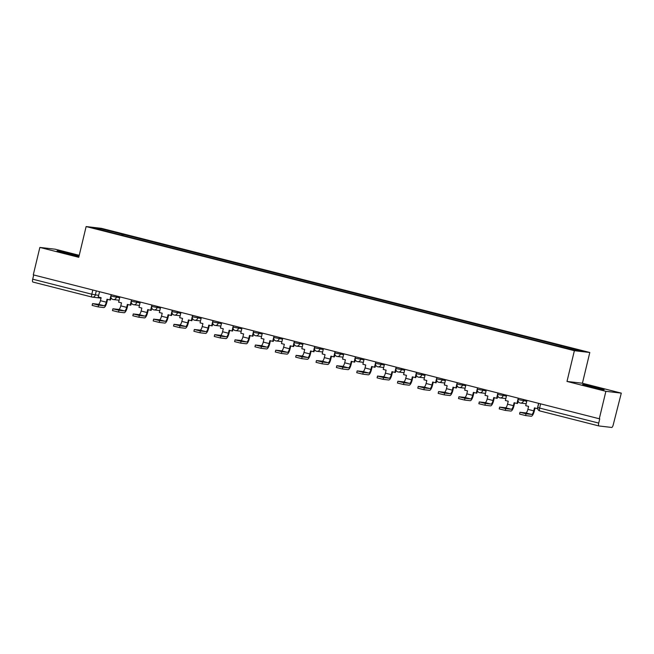 <?xml version="1.0" encoding="UTF-8"?>
<svg xmlns="http://www.w3.org/2000/svg" width="654" height="654" viewBox="0 0 654 654"><rect width="100%" height="100%" fill="white"/><g stroke="black" fill="none" stroke-linecap="round" stroke-linejoin="round"><path stroke-width="0.98" d="M64.296 253.057A11.069 0.441 13.5 0 0 78.562 256.049A11.069 0.441 13.5 0 0 71.302 253.875A11.069 0.441 13.5 0 0 57.037 250.883A11.069 0.441 13.5 0 0 64.296 253.057M589.859 386.678A11.069 0.441 13.5 0 0 604.133 389.67A11.069 0.441 13.5 0 0 596.873 387.495A11.069 0.441 13.5 0 0 582.6 384.503A11.069 0.441 13.5 0 0 589.859 386.678M79.224 255.313L55.288 249.223L39.861 247.425L33.28 274.86L599.293 418.764L605.882 391.321L621.3 393.128L582.42 383.244L589.802 352.49L101.55 228.36L86.132 226.554L574.375 350.691L566.993 381.437L605.882 391.321M621.3 393.128L613.239 424.789A2.837 0.899 104.3 0 1 611.678 427.446L598.95 425.958A2.837 0.899 104.3 0 1 598.917 425.95L539.803 410.925A2.837 0.899 -75.7 0 1 539.607 408.063L598.712 423.089A2.837 0.899 104.3 0 0 598.917 425.95M39.861 247.425L78.75 257.308L86.132 226.554M91.969 297.063L32.937 282.054A2.837 0.899 -75.7 0 1 32.896 282.046A2.837 0.899 -75.7 0 1 32.7 279.184L91.805 294.218L98.664 295.379M33.714 274.974L32.7 279.184M598.712 423.089L599.743 418.813L599.293 418.764M560.805 346.702L561.336 345.794L583.254 351.37L575.7 350.487L552.728 344.789L113.534 233.126L92.672 227.682L100.225 228.565L122.143 234.14L121.538 235.162M561.336 345.794L122.143 234.14M589.802 352.49L574.375 350.691M582.42 383.244L566.993 381.437M122.903 235.514L123.205 234.263M100.585 229.693L100.225 228.565M526.985 400.379L525.718 405.66L528.587 406.396L527.876 409.355A3.834 1.21 -75.7 0 1 525.775 412.936L520.004 412.282L526.045 413.778L525.612 415.568L519.578 414.08L520.004 412.282M538.602 403.338L537.335 408.619L534.465 407.883L533.754 410.851A3.834 1.21 -75.7 0 1 531.645 414.432L526.045 413.778M525.612 415.568L531.212 416.222A5.673 1.799 104.3 0 0 534.334 410.916L535.029 408.031M506.637 395.204L505.362 400.485L508.24 401.221L507.529 404.18A3.834 1.21 -75.7 0 1 505.419 407.761L499.648 407.107L505.689 408.603L505.264 410.393L499.223 408.905L499.648 407.107M518.246 398.163L516.979 403.444L514.109 402.709L513.398 405.676A3.834 1.21 -75.7 0 1 511.289 409.257L505.689 408.603M516.979 403.444L517.559 403.51L518.131 401.155M505.264 410.393L510.856 411.047A5.673 1.799 104.3 0 0 513.979 405.742L514.673 402.856M486.282 390.029L485.015 395.31L487.884 396.046L487.173 399.005A3.834 1.21 -75.7 0 1 485.064 402.586L479.292 401.932L485.333 403.428L484.908 405.218L478.867 403.731L479.292 401.932M497.89 392.989L496.623 398.27L493.754 397.534L493.042 400.501A3.834 1.21 -75.7 0 1 490.933 404.082L485.333 403.428M496.623 398.27L497.212 398.335L497.776 395.981M484.908 405.218L490.5 405.872A5.673 1.799 104.3 0 0 493.623 400.567L494.318 397.681M465.926 384.854L464.659 390.136L467.528 390.871L466.817 393.831A3.834 1.21 -75.7 0 1 464.708 397.411L458.945 396.757L464.986 398.253L464.553 400.044L458.511 398.556L458.945 396.757M477.534 387.814L476.267 393.095L473.398 392.359L472.687 395.327A3.834 1.21 -75.7 0 1 470.578 398.907L464.986 398.253M476.267 393.095L476.856 393.16L477.42 390.806M464.553 400.044L470.152 400.698A5.673 1.799 104.3 0 0 473.275 395.392L473.962 392.506M445.57 379.68L444.303 384.961L447.173 385.697L446.461 388.656A3.834 1.21 -75.7 0 1 444.352 392.237L438.589 391.582L444.63 393.079L444.197 394.869L438.155 393.381L438.589 391.582M457.187 382.639L455.912 387.92L453.042 387.184L452.331 390.152A3.834 1.21 -75.7 0 1 450.222 393.733L444.63 393.079M455.912 387.92L456.5 387.986L457.064 385.631M444.197 394.869L449.797 395.523A5.673 1.799 104.3 0 0 452.92 390.217L453.614 387.332M425.214 374.505L423.947 379.786L426.817 380.522L426.106 383.481A3.834 1.21 -75.7 0 1 423.996 387.062L418.233 386.408L424.274 387.904L423.841 389.694L417.8 388.206L418.233 386.408M436.831 377.456L435.564 382.745L432.686 382.01L431.975 384.977A3.834 1.21 -75.7 0 1 429.874 388.558L424.274 387.904M435.564 382.745L436.144 382.811L436.709 380.456M423.841 389.694L429.441 390.348A5.673 1.799 104.3 0 0 432.564 385.043L433.259 382.157M404.859 369.33L403.592 374.611L406.461 375.347L405.75 378.306A3.834 1.21 -75.7 0 1 403.641 381.887L397.877 381.233L403.919 382.729L403.485 384.519L397.444 383.031L397.877 381.233M416.475 372.281L415.208 377.571L412.339 376.835L411.619 379.802A3.834 1.21 -75.7 0 1 409.518 383.383L403.919 382.729M415.208 377.571L415.789 377.636L416.353 375.282M403.485 384.519L409.085 385.173A5.673 1.799 104.3 0 0 412.208 379.868L412.903 376.982M384.503 364.155L383.236 369.436L386.105 370.172L385.394 373.132A3.834 1.21 -75.7 0 1 383.293 376.712L377.522 376.058L383.563 377.554L383.13 379.345L377.096 377.857L377.522 376.058M396.12 367.107L394.853 372.388L391.983 371.66L391.272 374.628A3.834 1.21 -75.7 0 1 389.163 378.208L383.563 377.554M394.853 372.388L395.433 372.461L395.997 370.107M383.13 379.345L388.729 379.999A5.673 1.799 104.3 0 0 391.852 374.693L392.547 371.807M364.155 358.981L362.88 364.262L365.758 364.997L365.046 367.957A3.834 1.21 -75.7 0 1 362.937 371.537L357.166 370.883L363.207 372.379L362.782 374.17L356.741 372.682L357.166 370.883M375.764 361.932L374.497 367.213L371.627 366.485L370.916 369.453A3.834 1.21 -75.7 0 1 368.807 373.033L363.207 372.379M374.497 367.213L375.077 367.286L375.649 364.932M362.782 374.17L368.374 374.824A5.673 1.799 104.3 0 0 371.497 369.518L372.191 366.632M343.8 353.806L342.533 359.087L345.402 359.823L344.691 362.782A3.834 1.21 -75.7 0 1 342.582 366.363L336.81 365.709L342.851 367.205L342.426 368.995L336.385 367.507L336.81 365.709M355.408 356.757L354.141 362.038L351.272 361.31L350.56 364.278A3.834 1.21 -75.7 0 1 348.451 367.859L342.851 367.205M354.141 362.038L354.73 362.112L355.294 359.757M342.426 368.995L348.018 369.649A5.673 1.799 104.3 0 0 351.141 364.343L351.836 361.458M323.444 348.631L322.177 353.912L325.046 354.648L324.335 357.607A3.834 1.21 -75.7 0 1 322.226 361.188L316.462 360.534L322.504 362.03L322.07 363.82L316.029 362.332L316.462 360.534M335.052 351.582L333.785 356.863L330.916 356.136L330.205 359.103A3.834 1.21 -75.7 0 1 328.095 362.684L322.504 362.03M333.785 356.863L334.374 356.937L334.938 354.582M322.07 363.82L327.67 364.474A5.673 1.799 104.3 0 0 330.793 359.169L331.48 356.283M303.088 343.456L301.821 348.737L304.69 349.473L303.979 352.432A3.834 1.21 -75.7 0 1 301.87 356.013L296.107 355.359L302.148 356.855L301.715 358.645L295.673 357.149L296.107 355.359M314.705 346.407L313.429 351.688L310.56 350.961L309.849 353.928A3.834 1.21 -75.7 0 1 307.74 357.509L302.148 356.855M313.429 351.688L314.018 351.762L314.582 349.408M301.715 358.645L307.315 359.299A5.673 1.799 104.3 0 0 310.437 353.994L311.132 351.108M282.732 338.281L281.465 343.563L284.335 344.29L283.623 347.258A3.834 1.21 -75.7 0 1 281.514 350.838L275.751 350.184L281.792 351.68L281.359 353.471L275.318 351.975L275.751 350.184M294.349 341.233L293.082 346.514L290.204 345.786L289.493 348.754A3.834 1.21 -75.7 0 1 287.392 352.334L281.792 351.68M293.082 346.514L293.662 346.587L294.226 344.233M281.359 353.471L286.959 354.125A5.673 1.799 104.3 0 0 290.082 348.819L290.777 345.933M262.377 333.107L261.109 338.388L263.979 339.115L263.268 342.083A3.834 1.21 -75.7 0 1 261.159 345.664L255.395 345.01L261.437 346.506L261.003 348.296L254.962 346.8L255.395 345.01M273.993 336.058L272.726 341.339L269.857 340.611L269.137 343.579A3.834 1.21 -75.7 0 1 267.036 347.16L261.437 346.506M272.726 341.339L273.307 341.413L273.871 339.058M261.003 348.296L266.603 348.95A5.673 1.799 104.3 0 0 269.726 343.644L270.421 340.759M242.021 327.932L240.754 333.213L243.623 333.941L242.912 336.908A3.834 1.21 -75.7 0 1 240.811 340.489L235.039 339.835L241.081 341.331L240.647 343.121L234.614 341.625L235.039 339.835M253.638 330.883L252.37 336.164L249.501 335.437L248.79 338.404A3.834 1.21 -75.7 0 1 246.681 341.985L241.081 341.331M252.37 336.164L252.951 336.238L253.515 333.883M240.647 343.121L246.247 343.775A5.673 1.799 104.3 0 0 249.37 338.47L250.065 335.584M221.673 322.757L220.398 328.038L223.276 328.766L222.564 331.733A3.834 1.21 -75.7 0 1 220.455 335.314L214.684 334.66L220.725 336.156L220.3 337.946L214.259 336.45L214.684 334.66M233.282 325.708L232.015 330.989L229.145 330.262L228.434 333.229A3.834 1.21 -75.7 0 1 226.325 336.81L220.725 336.156M232.015 330.989L232.595 331.063L233.167 328.709M220.3 337.946L225.892 338.6A5.673 1.799 104.3 0 0 229.014 333.295L229.709 330.409M201.318 317.582L200.05 322.863L202.92 323.591L202.209 326.559A3.834 1.21 -75.7 0 1 200.099 330.139L194.328 329.485L200.369 330.981L199.944 332.772L193.903 331.276L194.328 329.485M212.926 320.534L211.659 325.815L208.79 325.087L208.078 328.055A3.834 1.21 -75.7 0 1 205.969 331.635L200.369 330.981M211.659 325.815L212.248 325.888L212.812 323.534M199.944 332.772L205.536 333.426A5.673 1.799 104.3 0 0 208.659 328.12L209.354 325.234M180.962 312.408L179.695 317.689L182.564 318.416L181.853 321.384A3.834 1.21 -75.7 0 1 179.744 324.964L173.98 324.31L180.022 325.806L179.588 327.597L173.547 326.101L173.98 324.31M192.57 315.359L191.303 320.64L188.434 319.912L187.723 322.88A3.834 1.21 -75.7 0 1 185.613 326.46L180.022 325.806M191.303 320.64L191.892 320.713L192.456 318.359M179.588 327.597L185.188 328.251A5.673 1.799 104.3 0 0 188.311 322.945L188.998 320.059M160.606 307.233L159.339 312.514L162.208 313.241L161.497 316.209A3.834 1.21 -75.7 0 1 159.388 319.79L153.625 319.136L159.666 320.632L159.233 322.422L153.191 320.926L153.625 319.136M172.223 310.184L170.947 315.465L168.078 314.738L167.367 317.705A3.834 1.21 -75.7 0 1 165.258 321.286L159.666 320.632M170.947 315.465L171.536 315.539L172.1 313.184M159.233 322.422L164.833 323.076A5.673 1.799 104.3 0 0 167.955 317.77L168.65 314.885M140.25 302.058L138.983 307.339L141.853 308.067L141.141 311.034A3.834 1.21 -75.7 0 1 139.032 314.615L133.269 313.961L139.31 315.457L138.877 317.247L132.836 315.751L133.269 313.961M151.867 305.009L150.6 310.29L147.722 309.563L147.011 312.53A3.834 1.21 -75.7 0 1 144.91 316.111L139.31 315.457M150.6 310.29L151.18 310.364L151.744 308.009M138.877 317.247L144.477 317.901A5.673 1.799 104.3 0 0 147.6 312.596L148.294 309.71M119.895 296.883L118.627 302.164L121.497 302.892L120.786 305.859A3.834 1.21 -75.7 0 1 118.676 309.44L112.913 308.786L118.954 310.274L118.521 312.072L112.48 310.576L112.913 308.786M131.511 299.834L130.244 305.116L127.375 304.388L126.655 307.355A3.834 1.21 -75.7 0 1 124.554 310.936L118.954 310.274M130.244 305.116L130.825 305.189L131.389 302.835M118.521 312.072L124.121 312.726A5.673 1.799 104.3 0 0 127.244 307.421L127.939 304.535M99.539 291.709L98.272 296.99L101.141 297.717L100.43 300.685A3.834 1.21 -75.7 0 1 98.329 304.265L92.557 303.611L98.599 305.099L98.165 306.898L92.132 305.402L92.557 303.611M111.155 294.66L109.888 299.941L107.019 299.213L106.308 302.181A3.834 1.21 -75.7 0 1 104.199 305.761L98.599 305.099M109.888 299.941L110.469 300.014L111.033 297.66M98.165 306.898L103.765 307.552A5.673 1.799 104.3 0 0 106.888 302.246L107.583 299.352M111.294 294.692L110.959 296.074L119.682 297.791M116.657 296.058L116.33 297.398A2.837 2.69 96.7 0 1 113.06 299.499M131.65 299.867L131.315 301.249L140.03 302.966M137.005 301.232L136.686 302.573A2.837 2.69 96.7 0 1 133.416 304.674M152.006 305.042L151.671 306.424L160.385 308.14M157.361 306.407L157.042 307.748A2.837 2.69 96.7 0 1 153.772 309.849M172.354 310.225L172.027 311.598L180.741 313.315M177.716 311.582L177.398 312.923A2.837 2.69 96.7 0 1 174.127 315.024M192.709 315.4L192.382 316.773L201.097 318.49M198.072 316.757L197.753 318.097A2.837 2.69 96.7 0 1 194.475 320.198M213.065 320.574L212.738 321.948L221.453 323.665M218.428 321.932L218.109 323.272A2.837 2.69 96.7 0 1 214.831 325.373M233.421 325.749L233.094 327.123L241.808 328.839M238.784 327.106L238.457 328.447A2.837 2.69 96.7 0 1 235.187 330.548M253.777 330.924L253.441 332.297L262.164 334.014M259.139 332.281L258.812 333.63A2.837 2.69 96.7 0 1 255.542 335.723M274.132 336.099L273.797 337.472L282.512 339.189M279.487 337.456L279.168 338.805A2.837 2.69 96.7 0 1 275.898 340.897M294.488 341.274L294.153 342.647L302.867 344.364M299.843 342.631L299.524 343.979A2.837 2.69 96.7 0 1 296.254 346.072M314.836 346.448L314.509 347.822L323.223 349.538M320.198 347.805L319.88 349.154A2.837 2.69 96.7 0 1 316.61 351.247M335.191 351.623L334.864 352.997L343.579 354.713M340.554 352.98L340.235 354.329A2.837 2.69 96.7 0 1 336.957 356.422M355.547 356.798L355.22 358.171L363.935 359.896M360.91 358.155L360.591 359.504A2.837 2.69 96.7 0 1 357.313 361.597M375.903 361.973L375.576 363.346L384.29 365.071M381.266 363.33L380.939 364.679A2.837 2.69 96.7 0 1 377.669 366.771M396.259 367.147L395.923 368.521L404.646 370.246M401.621 368.504L401.294 369.853A2.837 2.69 96.7 0 1 398.024 371.946M416.614 372.322L416.279 373.696L424.994 375.421M421.969 373.687L421.65 375.028A2.837 2.69 96.7 0 1 418.38 377.121M436.97 377.497L436.635 378.879L445.349 380.595M442.325 378.862L442.006 380.203A2.837 2.69 96.7 0 1 438.736 382.296M457.318 382.672L456.991 384.053L465.705 385.77M462.68 384.037L462.362 385.378A2.837 2.69 96.7 0 1 459.092 387.47M477.673 387.847L477.346 389.228L486.061 390.945M483.036 389.212L482.717 390.552A2.837 2.69 96.7 0 1 479.439 392.645M498.029 393.021L497.702 394.403L506.417 396.12M503.392 394.387L503.073 395.727A2.837 2.69 96.7 0 1 499.795 397.82M518.385 398.196L518.058 399.578L526.772 401.294M523.748 399.561L523.421 400.902A2.837 2.69 96.7 0 1 520.151 402.995M96.302 290.883L95.312 294.987A2.837 2.69 -83.3 0 1 92.042 297.079A2.837 0.899 -75.7 0 1 92.01 297.071A2.837 0.899 -75.7 0 1 91.805 294.218L92.819 290M598.876 425.934L539.844 410.925A2.837 0.899 -75.7 0 1 539.803 410.925A2.837 2.837 0 0 1 537.743 407.507L539.607 408.063L540.621 403.845M533.754 410.851L527.876 409.355M531.645 414.432L525.775 412.936M513.398 405.676L507.529 404.18M511.289 409.257L505.419 407.761M493.042 400.501L487.173 399.005M490.933 404.082L485.064 402.586M472.687 395.327L466.817 393.831M470.578 398.907L464.708 397.411M452.331 390.152L446.461 388.656M450.222 393.733L444.352 392.237M431.975 384.977L426.106 383.481M429.874 388.558L423.996 387.062M411.619 379.802L405.75 378.306M409.518 383.383L403.641 381.887M391.272 374.628L385.394 373.132M389.163 378.208L383.293 376.712M370.916 369.453L365.046 367.957M368.807 373.033L362.937 371.537M350.56 364.278L344.691 362.782M348.451 367.859L342.582 366.363M330.205 359.103L324.335 357.607M328.095 362.684L322.226 361.188M309.849 353.928L303.979 352.432M307.74 357.509L301.87 356.013M289.493 348.754L283.623 347.258M287.392 352.334L281.514 350.838M269.137 343.579L263.268 342.083M267.036 347.16L261.159 345.664M248.79 338.404L242.912 336.908M246.681 341.985L240.811 340.489M228.434 333.229L222.564 331.733M226.325 336.81L220.455 335.314M208.078 328.055L202.209 326.559M205.969 331.635L200.099 330.139M187.723 322.88L181.853 321.384M185.613 326.46L179.744 324.964M167.367 317.705L161.497 316.209M165.258 321.286L159.388 319.79M147.011 312.53L141.141 311.034M144.91 316.111L139.032 314.615M126.655 307.355L120.786 305.859M124.554 310.936L118.676 309.44M106.308 302.181L100.43 300.685M104.199 305.761L98.329 304.265M518.058 399.578A2.837 2.837 0 0 0 520.486 403.06L526.184 403.722M497.702 394.403A2.837 2.837 0 0 0 500.13 397.877L505.828 398.548M477.346 389.228A2.837 2.837 0 0 0 479.774 392.702L485.481 393.373M456.991 384.053A2.837 2.837 0 0 0 459.419 387.528L465.125 388.198M436.635 378.879A2.837 2.837 0 0 0 439.063 382.353L444.769 383.023M416.279 373.696A2.837 2.837 0 0 0 418.715 377.178L424.413 377.849M395.923 368.521A2.837 2.837 0 0 0 398.36 372.003L404.058 372.674M375.576 363.346A2.837 2.837 0 0 0 378.004 366.829L383.702 367.499M355.22 358.171A2.837 2.837 0 0 0 357.648 361.654L363.346 362.324M334.864 352.997A2.837 2.837 0 0 0 337.292 356.479L342.998 357.149M314.509 347.822A2.837 2.837 0 0 0 316.937 351.304L322.643 351.975M294.153 342.647A2.837 2.837 0 0 0 296.581 346.13L302.287 346.8M273.797 337.472A2.837 2.837 0 0 0 276.233 340.955L281.931 341.625M253.441 332.297A2.837 2.837 0 0 0 255.877 335.78L261.575 336.45M233.094 327.123A2.837 2.837 0 0 0 235.522 330.605L241.22 331.276M212.738 321.948A2.837 2.837 0 0 0 215.166 325.43L220.864 326.101M192.382 316.773A2.837 2.837 0 0 0 194.81 320.256L200.516 320.926M172.027 311.598A2.837 2.837 0 0 0 174.454 315.081L180.161 315.751M151.671 306.424A2.837 2.837 0 0 0 154.099 309.906L159.805 310.576M131.315 301.249A2.837 2.837 0 0 0 133.751 304.731L139.449 305.402M110.959 296.074A2.837 2.837 0 0 0 113.395 299.557L119.093 300.227M538.741 403.371L537.743 407.507M101.043 298.15L92.377 297.137A2.837 2.837 0 0 1 92.01 297.071L32.896 282.046"/></g></svg>

